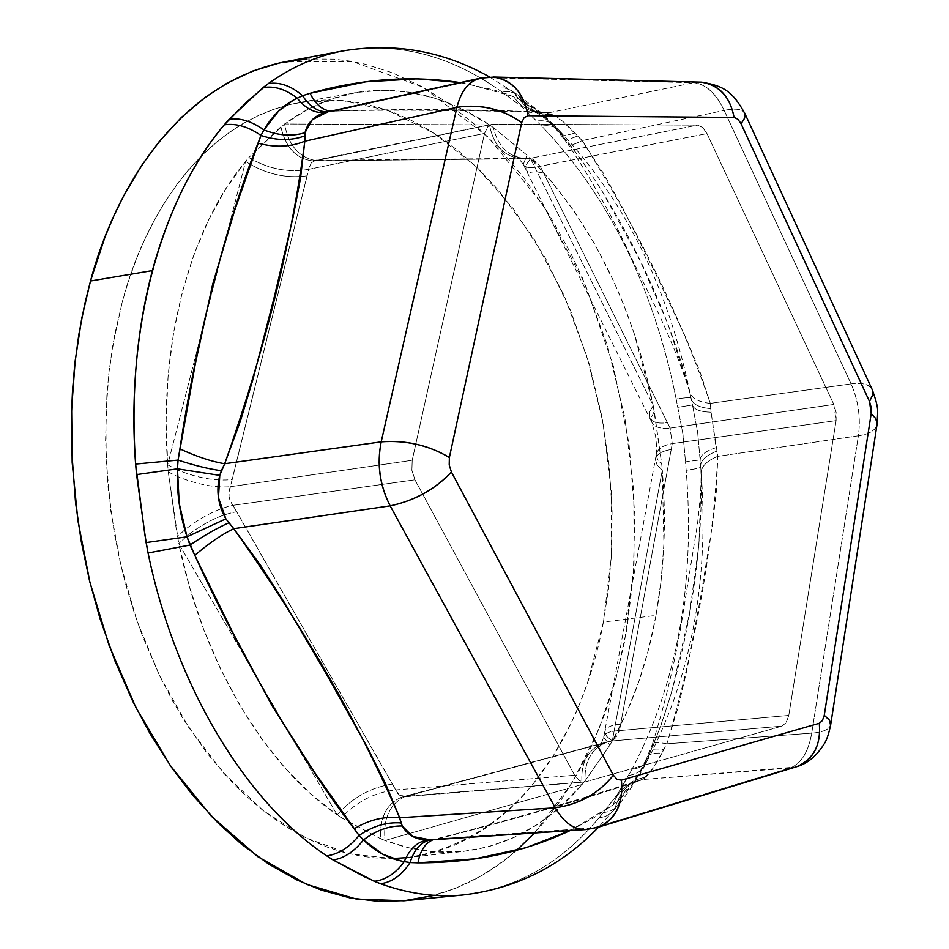 <?xml version="1.0" encoding="UTF-8"?>
<svg xmlns="http://www.w3.org/2000/svg" width="949" height="949" viewBox="0 0 949 949"><rect width="100%" height="100%" fill="white"/><g stroke="black" fill="none" stroke-linecap="round" stroke-linejoin="round"><path stroke-width="0.71" stroke-dasharray="4.75 3.56" d="M541.725 126.098L522.887 107.688L502.057 92.006L520.443 105.588L536.707 121.033C545.058 119.942 551.405 121.935 555.723 127.036L562.283 135.434L559.874 131.223C555.794 126.502 549.744 124.794 541.725 126.098C608.819 196.443 653.624 287.405 676.151 398.983C653.624 287.405 608.819 196.443 541.725 126.098C549.779 124.794 555.841 126.514 559.91 131.282L562.283 135.434L582.271 161.033L601.642 190.275L639.638 259.682L667.705 323.324L689.14 389.458L692.485 404.962C693.672 409.399 699.876 411.83 711.109 412.246L710.303 403.372L851.087 383.894C858.335 400.573 860.767 417.868 858.382 435.793L717.752 456.362L711.109 412.246L716.08 447.631C705.404 451.166 700.113 455.259 700.208 459.909L685.51 461.819L686.174 470.301C695.273 583.754 677.23 683.387 632.034 769.212L617.206 794.693L598.843 818.002C559.744 865.025 512.484 890.838 457.038 895.465M479.826 78.281L491.819 76.976L485.663 77.652L336.124 110.63L485.663 77.652L693.6 82.705C705.487 83.832 715.676 93.073 724.17 110.404L851.087 383.894C858.418 400.561 860.85 417.857 858.382 435.793C868.904 434.12 875.073 430.68 876.888 425.484C874.563 430.941 868.394 434.381 858.382 435.793L811.727 733.15C822.581 732.237 828.857 729.674 830.577 725.463C828.347 729.864 822.071 732.426 811.727 733.15L666.898 743.814L678.357 706.495L687.017 669.413L700.789 596.316L712.438 524.963L716.483 490.182L717.752 456.362L858.382 435.793L811.727 733.15C808.299 752.177 801.039 763.803 789.948 768.038L642.829 779.52L653.529 767.658L666.898 743.814L811.727 733.15C808.37 752.296 801.11 763.933 789.948 768.038L591.085 828.643L438.248 838.809L500.028 822.546L553.35 807.267L602.425 792.806L642.829 779.52L795.428 767.077L789.948 768.038L591.085 828.643L585.569 829.592M438.177 838.821L596.897 827.658L591.085 828.643M485.663 77.652L693.6 82.705L699.425 82.089L693.6 82.705C705.51 83.69 715.7 92.931 724.17 110.404C734.858 108.245 741.596 108.921 744.384 112.457C741.05 108.886 734.312 108.21 724.17 110.404L851.087 383.894C861.111 382.459 867.991 384.013 871.716 388.58C868.549 384.12 861.668 382.554 851.087 383.894L710.303 403.372L699.804 371.249L686.329 338.876L655.439 273.312L622.081 206.787L603.528 173.453L582.164 140.582L724.17 110.404L582.164 140.582L562.71 121.27L549.186 112.717L693.6 82.705L549.186 112.717L506.766 110.725L400.134 109.598L336.124 110.63L328.069 111.733M434.345 895.358C465.947 886.259 493.326 871.289 516.47 850.458M534.501 832.997L572.247 782.7L598.712 729.627L616.174 677.752L626.874 629.08L633.303 576.304L634.798 514.536L629.021 443.942L613.362 366.077L585.319 284.593L543.397 205.565L488.083 136.988L422.578 87.035L352.459 61.531L284.202 61.958M268.342 83.571C293.976 65.422 320.845 54.188 348.983 49.87C400.122 43.025 449.257 55.777 496.374 88.127L504.56 87.972L511.653 90.582L518.996 99.052L540.8 113.429L557.882 130.559L555.675 126.976C551.357 121.923 545.023 119.942 536.707 121.033M676.151 398.983L682.972 434.393L685.51 461.819L682.972 434.393L676.151 398.983C686.103 397.56 691.062 397.275 691.05 398.129C691.062 397.275 686.103 397.56 676.151 398.983M406.101 900.565L429.351 896.615L455.413 888.371L480.277 876.378L503.682 860.897L522.519 844.99L542.852 823.661L561.393 799.509L577.965 772.889L592.544 743.98L605.023 713.174L615.391 680.623L624.561 641.761L634.039 565.236L633.778 491.499L624.833 417.584L607.49 345.519L582.128 277.298L571.227 254.225L549.305 214.901L524.607 178.815L500.467 149.847L474.547 124.295L446.979 102.397L421.771 86.584L391.89 72.587L365.092 64.176L349.564 61.044L333.989 59.17L306.646 59.016M584.24 782.035L402.115 796.982C386.729 803.364 379.588 817.291 380.679 838.762L341.391 817.753C356.907 801.454 374.997 792.178 395.686 789.924L399.221 794.965L405.211 796.401L585.604 781.798L582.698 781.988L579.72 780.908L574.631 775.226L395.686 789.924L397.406 793.15L399.873 795.369L403.242 796.377L406.884 796.14L607.099 741.94C591.583 748.37 584.24 761.359 585.058 780.908L609.851 745.19L603.683 737.219C604.549 733.221 609.816 731.027 619.472 730.623C609.78 731.027 604.525 733.233 603.683 737.243L609.851 745.19L585.058 780.908C584.24 761.406 591.559 748.417 607.04 741.952L612.319 740.932L619.472 730.623L788.785 715.416L788.572 716.59L785.748 723.316L781.964 726.127L612.319 740.932L615.913 737.551L619.472 730.623L672.248 443.622C662.521 445.425 657.183 449.126 656.222 454.725L657.621 459.696L661.761 464.334L657.645 459.719L656.222 454.785C657.135 449.162 662.473 445.437 672.248 443.622L670.065 428.106L833.827 404.452L836.105 420.632L788.785 715.416L786.282 722.545L781.964 726.127L585.604 781.798L406.884 796.14L612.319 740.932L781.964 726.127L585.604 781.798L579.685 780.885L574.631 775.226L414.95 479.814L232.944 505.343L395.686 789.924L574.631 775.226L414.95 479.814L411.89 470.277L412.21 460.277L484.536 133.406L308.662 169.325L230.334 486.718L412.21 460.277L484.536 133.406L487.833 126.608L493.278 124.153L697.479 125.126L530.491 158.269L317.725 160.345L493.278 124.153L697.479 125.126L702.616 127.403L706.993 133.595L833.827 404.452L836.116 412.388L836.105 420.632L672.248 443.622L670.065 428.106L540.218 166.253L706.993 133.595L833.827 404.452L670.065 428.106C660.207 429.078 654.063 427.026 651.619 421.961L651.607 416.86L654.312 411.308L661.761 464.334L662.295 470.17L657.123 465.046L655.368 459.601C656.423 454.31 661.702 450.953 671.228 449.541L672.248 443.622L836.105 420.632L788.785 715.416L619.472 730.623L671.228 449.541C661.702 450.965 656.411 454.31 655.368 459.613L657.123 465.057L662.295 470.17C666.495 520.123 664.407 568.522 656.02 615.379L661.156 580.112L663.897 543.943L662.295 470.17L612.307 740.932L626.637 712.533L638.724 681.904L648.547 649.424L656.02 615.379L603.398 622.081L608.451 589.293L611.583 552.33L612.081 511.06L609.139 465.556L601.844 416.291L589.282 364.202L570.657 310.798L545.473 258.223L513.694 209.148L475.947 166.478L433.551 132.943L388.402 110.63L342.719 100.594L298.71 102.646C197.914 122.457 142.362 223.727 122.231 302.114L128.174 281.995L136.763 258.033L144.545 239.812L155.316 218.353L164.699 202.351L177.356 183.833L188.163 170.227L202.41 154.877L217.416 141.365L229.919 131.887L242.754 123.655L259.243 115.09L272.766 109.61L289.908 104.509L307.286 101.318L324.831 100.013L342.364 100.558L359.885 102.919L377.311 107.059L394.476 112.895L411.403 120.404L427.987 129.491L444.132 140.084L459.838 152.148L477.952 168.4L498 189.681L534.062 238.863L564.038 295.353L587.217 357.298L603.054 422.827L611.18 490.075L611.322 557.134L603.398 622.081L587.467 682.972L579.863 703.363L571.298 722.865L553.457 755.57L532.674 784.609L522.531 796.247L509.15 809.533L497.869 819.153L483.088 829.853L470.811 837.255L454.868 845.037L438.331 851.123L424.772 854.705L407.406 857.552L393.23 858.489L375.282 857.932L360.774 856.081L342.47 852L327.844 847.315L309.599 839.663L295.068 832.083L280.714 823.269L263.087 810.505L245.838 795.784L232.458 782.7L206.941 753.091L183.477 719.247L172.647 700.872L160.025 676.625L142.279 635.439L134.58 613.789L126.158 586.031L120.416 563.35L114.509 534.465L108.127 487.703L105.576 440.775L106.905 394.63L109.005 371.984L112.955 344.38L122.231 302.114L114.675 334.902L108.981 372.21L105.873 414.167L106.193 460.716L110.879 511.369L120.855 565.189L136.905 620.622L159.515 675.558L188.685 727.397L223.798 773.364L263.597 810.897L306.325 838.074L349.967 853.91L392.53 858.501M559.768 131.104C625.652 201.046 669.365 289.813 690.908 397.417L692.485 404.962L677.847 407.335L692.485 404.962L697.634 432.175L700.718 466.872C700.967 467.75 696.127 468.901 686.174 470.301L685.51 461.819L700.208 459.909C700.113 455.259 705.404 451.166 716.08 447.631L716.732 451.178C705.451 455.615 700.113 460.846 700.718 466.872L701.264 475.722L698.903 544.75L689.543 613.161L672.07 690.694L661.441 724.241L649.223 754.431L648.06 759.188C645.45 764.882 640.101 768.227 632.034 769.212C677.23 683.387 695.273 583.754 686.174 470.301C696.127 468.901 700.967 467.75 700.718 466.872L697.645 432.258L692.485 404.962C693.672 409.399 699.876 411.83 711.109 412.246L710.754 408.651C698.689 407.536 692.129 404.025 691.05 398.129C692.129 404.025 698.689 407.536 710.754 408.651L710.303 403.372C697.93 402.103 690.919 397.868 689.259 390.656L689.14 389.458C667.159 306.622 620.599 209.931 568.036 142.231L557.882 130.559L558.641 132.457C561.156 135.837 566.529 136.004 574.762 132.943C566.529 136.004 561.156 135.837 558.641 132.457L557.882 130.559C546.707 117.522 535.177 107.83 523.29 101.46L518.498 95.315L514.5 92.907L508.617 91.519L502.057 92.006L509.886 91.65L516.636 93.998L523.29 101.46L536.007 112.219L543.575 114.39L552.709 114.307C558.7 117.451 566.043 123.667 574.762 132.943L577.656 135.873C569.625 139.562 564.655 140.072 562.745 137.403L562.283 135.434L562.745 137.403L558.641 132.457C552.626 124.224 544.69 117.296 534.833 111.674L543.587 114.39L552.709 114.307L532.97 111.057L523.516 104.544L513.717 92.077L511.689 90.606L504.583 87.972L496.374 88.127C447.216 54.39 396.03 41.993 342.826 50.938M502.057 92.006L496.374 88.127M460.194 82.599L468.047 83.951L513.753 96.656L518.996 99.052L507.134 94.176L492.661 89.633L460.194 82.599M632.034 769.212C640.065 768.239 645.403 764.918 648.025 759.247L649.223 754.431L645.19 764.408C642.426 770.493 636.898 774.17 628.606 775.44L632.034 769.212M293.217 100.309L297.215 98.186M628.606 775.44C636.862 774.182 642.39 770.529 645.166 764.479L646.328 760.315L634.691 781.288L621.049 797.646L618.107 804.966L613.979 809.117L609.673 811.371L603.244 812.735L617.206 794.693L628.606 775.44M603.244 812.735L609.649 811.371L614.893 808.429L618.072 805.025L621.049 797.646L617.585 801.11L614.323 809.485L610.99 813.163L605.509 816.401L598.843 818.002L603.244 812.735M463.136 894.99C516.054 888.833 561.298 863.163 598.843 818.002L605.521 816.401L611.014 813.139L614.359 809.438L617.585 801.11L613.196 804.835L569.958 830.636M404.25 861.609L401.261 860.98M312.636 160.879L312.577 160.879C296.195 158.851 285.625 147.486 280.857 126.786C285.637 147.51 296.23 158.874 312.636 160.879L317.725 160.345L314.166 161.093L311.213 162.955L309.445 165.743L308.662 169.325L484.536 133.406L487.822 126.62L490.36 124.782L493.278 124.153L315.922 160.571L311.201 162.967L308.662 169.325C288.188 172.92 268.247 168.993 248.852 157.522L284.558 123.975L489.506 124.877L461.036 108.589L435.294 98.376L409.102 92.16L382.672 90.143L356.373 92.48L330.442 99.301L308.816 108.732L284.558 123.975C308.793 106.264 334.333 95.517 361.189 91.721C405.52 86.229 448.296 97.273 489.506 124.877L284.558 123.975C288.698 146.063 299.635 158.341 317.357 160.808L521.084 158.78C503.907 156.526 493.373 145.221 489.506 124.877C493.373 145.221 503.907 156.526 521.084 158.78L530.491 158.269L697.479 125.126L702.616 127.403L706.993 133.595L540.218 166.253L532.567 158.898L524.904 158.744C508.367 156.727 497.845 146.312 493.326 127.498L527.003 155.173L523.243 164.402C525.153 167.949 530.811 168.566 540.218 166.253L667.455 422.673C657.894 423.978 651.892 422.246 649.448 417.501L649.65 411.842L653.209 405.555L634.418 334.155L623.742 304.878L613.695 281.331L595.509 245.4L574.94 212.196L552.14 182.054L530.538 158.602L653.209 405.555C632.592 303.977 591.702 221.663 530.538 158.602L653.209 405.555L661.761 464.334M585.058 780.908L582.093 784.455C580.23 763.625 587.336 749.781 603.41 742.937C587.336 749.781 580.23 763.625 582.093 784.455L385.009 840.47L408.651 847.754L435.994 851.905L462.839 851.502L488.806 846.674L513.706 837.623L537.205 824.586L559.175 807.813L582.093 784.455C547.537 825.049 506.185 847.528 458.023 851.905C434.12 853.578 409.778 849.77 385.009 840.47C382.933 817.86 390.158 802.961 406.694 795.76C390.158 802.961 382.933 817.86 385.009 840.47L380.679 838.762C379.576 817.326 386.706 803.4 402.068 796.994M337.156 814.871C352.482 797.551 370.905 787.279 392.423 784.052L395.686 789.924C374.997 792.178 356.907 801.454 341.391 817.753L337.156 814.871L178.732 543.635L189.622 587.36L203.644 629.341L220.548 668.998L240.061 705.724L261.841 739.069L285.542 768.583L310.774 793.945L337.156 814.871C265.352 765.76 203.193 662.734 178.732 543.635L337.156 814.871C352.482 797.551 370.905 787.279 392.423 784.052L236.704 511.748C220.595 514.607 203.952 522.697 186.763 536.043L178.732 543.635L186.751 536.043C203.952 522.697 220.595 514.607 236.704 511.748L232.944 505.343L414.95 479.814L411.89 470.277L412.21 460.277L230.334 486.718L228.958 496.398L230.417 501.143L232.944 505.343C217.618 508.652 201.591 516.802 184.841 529.779L177.309 536.648L168.246 471.95L178.732 543.635M168.246 471.95L177.333 476.493C197.012 484.429 214.688 487.833 230.334 486.718C214.688 487.833 197.012 484.429 177.333 476.493L168.246 471.95L167.688 464.832L245.577 161.425L225.945 188.637L208.65 219.788L193.964 254.522L182.172 292.434L173.489 333.016L168.115 375.685L166.158 419.849L167.688 464.832C158.507 343.668 190.014 227.914 245.577 161.425L167.688 464.832L177.451 469.945C197.665 478.118 215.909 481.321 232.197 479.553L307.144 175.838C285.602 178.744 265.068 173.94 245.577 161.425C265.068 173.94 285.602 178.744 307.144 175.838L308.662 169.325C288.188 172.92 268.247 168.993 248.852 157.522L245.577 161.425M406.006 857.694L406.35 857.659C538.652 837.908 589.056 701.335 603.398 622.081L656.02 615.379C647.503 662.212 632.936 704.063 612.307 740.932L606.779 736.471L604.762 731.869L606.779 736.471L612.307 740.932L609.851 745.19M411.783 794.835L406.694 795.76L411.783 794.835M582.093 784.455L385.009 840.47M341.391 817.753L380.679 838.762M620.741 724.182C610.954 724.941 605.628 727.515 604.762 731.869C605.628 727.503 610.954 724.941 620.741 724.182M662.295 470.17L612.307 740.932M167.688 464.832L177.451 469.945C197.665 478.118 215.909 481.321 232.197 479.553L230.334 486.718C227.748 493.409 228.614 499.613 232.944 505.343C217.618 508.652 201.591 516.802 184.841 529.779L177.309 536.648M651.595 421.902L649.448 417.501C651.88 422.246 657.894 423.978 667.455 422.673L670.065 428.106C660.16 429.078 654.003 427.014 651.595 421.902L651.619 416.825L654.312 411.308M543.208 172.113C533.587 174.106 527.763 173.157 525.758 169.254L526.458 164.355L530.538 158.602L526.458 164.343L525.758 169.254C527.763 173.157 533.587 174.106 543.208 172.113M523.243 164.402L649.448 417.489L649.65 411.83L653.209 405.555M280.857 126.786L248.852 157.522M527.003 155.173L493.326 127.498C497.834 146.276 508.332 156.692 524.833 158.744L530.491 158.269L540.218 166.253C530.788 168.578 525.129 167.949 523.231 164.379L527.003 155.173L530.538 158.602M524.833 158.744L317.357 160.808C299.635 158.341 288.698 146.063 284.558 123.975M493.326 127.498L489.506 124.877M430.585 839.912L434.393 839.343C515.224 818.785 591.346 796.092 632.983 782.118C623.113 786.792 616.518 794.36 613.196 804.835L621.049 797.646L629.555 784.384L621.049 797.646C630.705 788.382 639.128 775.938 646.328 760.315L646.542 758.215C648.048 754.23 653.161 752.557 661.892 753.186C656.032 764.538 650.67 772.498 645.794 777.077L637.123 779.485L629.531 784.408L637.135 779.473L644.525 777.267L645.794 777.077L644.525 778.275L627.977 785.44L622.034 791.964L617.585 801.11L622.046 791.941L629.531 784.408C635.249 779.2 638.452 776.152 646.542 758.215C648.048 754.23 653.161 752.557 661.892 753.186L663.861 749.591C655.154 748.298 650.243 749.212 649.128 752.343C650.243 749.212 655.154 748.298 663.861 749.591L666.898 743.814C657.764 742.071 652.876 742.32 652.26 744.538L652.888 746.317C684.715 667.111 702.96 561.511 701.264 475.722L700.718 466.872C700.113 460.846 705.451 455.615 716.732 451.178L717.752 456.362C706.222 461.012 700.647 467.074 701.038 474.512L700.765 467.549C709.733 576.933 692.141 674.217 647.965 759.402M438.248 838.809C524.536 816.448 592.734 796.697 642.829 779.52L632.983 782.118M569.969 830.636L593.339 818.133L613.196 804.835C616.53 794.337 623.137 786.757 633.019 782.095L629.128 784.526L644.525 778.275L642.829 779.52L633.019 782.095M649.223 754.431L649.128 752.343L649.223 754.431L646.328 760.315L646.542 758.215L652.26 744.538L652.888 746.317L649.223 754.431M666.898 743.814C657.764 742.071 652.876 742.32 652.26 744.538C666.293 699.899 676.874 654.146 683.98 607.289L697.503 523.836C701.05 492.78 701.086 483.16 701.038 474.512C700.647 467.062 706.222 461.012 717.752 456.362C713.114 547.098 696.163 642.912 666.898 743.814M534.334 111.638L523.29 101.46L518.996 99.052L525.663 106.49L533.006 111.08L549.186 112.717C496.422 109.526 425.401 108.827 336.124 110.63L329.813 111.377M549.186 112.717L538.51 112.895C527.952 111.033 519.708 105.612 513.753 96.656C519.72 105.636 527.988 111.045 538.558 112.895L549.186 112.717M336.124 110.63L332.067 111.211C363.313 109.942 409.754 110.084 445.14 110.487C478.652 110.725 526.909 111.579 538.51 112.895M690.908 397.417L689.14 389.458L690.908 397.417M710.303 403.372C697.93 402.103 690.919 397.868 689.259 390.656C670.314 331.581 645.878 288.935 629.578 253.893C612.437 216.74 591.879 180.132 567.905 144.058L568.036 142.231L567.905 144.058L562.745 137.403C564.655 140.072 569.625 139.562 577.656 135.873L582.164 140.582C573.848 144.817 569.092 145.98 567.905 144.058C569.092 145.98 573.837 144.817 582.164 140.582C638.179 229.8 680.896 317.393 710.303 403.372M555.639 126.929L559.756 131.092M518.356 95.197L542.958 114.307L555.592 126.881M489.613 76.999L518.296 95.161M647.953 759.414L645.142 764.526M645.106 764.597C643.422 770.114 622.33 801.869 617.953 805.179M617.918 805.238L614.133 809.758M614.122 809.782L598.605 827.125M312.577 160.879L491.819 124.295M355.068 92.717L298.71 102.646M406.35 857.659L463.231 851.455M402.115 796.982L607.04 741.952M607.099 741.94C599.175 746.294 596.435 748.049 598.878 747.195C599.377 747.978 600.978 744.657 603.683 737.243M603.683 737.219L656.222 454.785M656.222 454.725C657.005 452.495 656.779 446.232 655.557 435.935L651.619 421.961M523.231 164.379C518.534 157.878 516.031 155.078 515.758 155.968C514.216 156.253 517.264 157.178 524.904 158.744M534.299 111.626L538.558 112.895"/><path stroke-width="1.42" d="M591.085 828.643L586.067 829.556C574.098 829.877 563.836 822.617 555.26 807.789L399.671 817.753L402.222 825.986L412.768 836.496L430.573 839.912L428.058 840.019C416.208 839.948 407.596 835.262 402.222 825.986C388.96 825.713 376.053 830.375 363.479 839.96C354.167 851.597 344.048 858.264 333.123 859.984L326.717 855.856C246.159 802.095 175.684 686.922 148.056 552.994L144.782 534.109L135.6 464.061C130.95 395.033 136.549 330.537 152.386 270.595C168.625 211.153 192.588 162.564 224.272 124.829L246.538 102.112L268.342 83.571C279.825 81.839 291.224 85.885 302.553 95.707L310.086 93.299L365.851 81.804L417.726 78.791L460.194 82.599C411.747 75.208 361.699 78.767 310.086 93.299L302.553 95.707C291.224 85.885 279.825 81.839 268.342 83.571L262.98 87.616C274.368 85.683 285.779 89.206 297.215 98.186L302.553 95.707L297.215 98.186C285.779 89.206 274.368 85.683 262.98 87.616L229.29 119.135C240.251 117.723 251.805 121.33 263.952 129.93L278.591 111.057L293.217 100.309M328.069 111.733L312.221 119.764L305.009 132.658L304.819 141.211L456.932 107.284L381.201 441.854C405.899 440.039 428.628 445.259 449.375 457.501L449.209 464.939L451.427 472.068C434.891 489.53 414.476 500.787 390.169 505.853L555.26 807.789C579.21 804.491 598.57 793.649 613.351 775.25L451.427 472.068C434.832 489.435 414.416 500.692 390.169 505.853L233.786 528.676L260.524 565.284L284.202 602.247L327.334 675.7L367.417 747.563L385.199 782.878L399.671 817.753L555.26 807.789L390.169 505.853C379.825 485.473 376.824 464.132 381.201 441.854L224.688 463.741L219.765 475.378L218.472 497.751L225.85 518.842L233.786 528.676L390.169 505.853C379.695 485.497 376.706 464.156 381.201 441.854L456.932 107.284L304.819 141.211L300.501 178.4L293.099 217.072L274.297 296.978L253.015 379.137L240.394 421.107L224.688 463.741L381.201 441.854C405.935 439.933 428.663 445.14 449.375 457.501L449.209 464.939L451.427 472.068L613.351 775.25L617.075 779.39L621.405 780.149L819.295 723.292L822.415 720.588L824.266 715.332L871.206 413.527L871.17 407.394L869.509 401.498L741.086 123.773L737.859 119.218L734.111 117.439L528.107 115.707L524.145 117.581L521.701 122.563L449.375 457.501L521.701 122.563C502.424 108.862 480.835 103.761 456.932 107.284C461.107 90.819 468.901 81.116 480.313 78.162L485.663 77.652M489.613 76.999C443.337 50.902 394.226 42.242 342.281 51.044L284.202 61.958C174.569 84.651 113.216 194.569 90.499 281.011L81.744 318.33L75.161 360.928L71.626 408.983L72.16 462.365L77.877 520.491L89.882 582.14L109.076 645.415L135.956 707.669L170.405 765.748L211.532 816.365L257.713 856.603L306.741 884.432L356.183 899.011L403.788 900.791L434.345 895.358M516.47 850.458L534.501 832.997M306.646 59.016L279.445 62.942L252.695 71.056L226.669 83.382L205.186 97.32L181.318 117.486L159.088 141.721L141.508 165.648L123.085 196.965L113.595 216.491L104.995 237.025L90.499 281.011L152.386 270.595L90.499 281.011L84.686 304.321L78.85 334.428L74.651 365.567L72.48 391.059L71.412 416.884L71.614 449.601L75.517 502.341L81.306 541.713L89.491 580.563L99.965 618.404L114.983 660.99L132.718 701.192L149.978 733.53L172.113 768.216L192.694 795.215L218.151 823.103L241.07 843.827L268.674 864.064L296.966 879.984L321.45 890.138L350.051 897.908L378.354 901.348L406.101 900.565M457.038 895.465C432.009 896.971 406.504 893.068 380.525 883.744L364.428 876.805L333.123 859.984L374.238 881.289L380.525 883.744C408.651 893.816 436.196 897.564 463.136 894.99M521.701 122.563C502.389 108.993 480.799 103.904 456.932 107.284C461.368 90.357 469.15 80.653 480.277 78.174L494.038 77.047C512.27 79.906 523.623 92.788 528.107 115.707C523.907 93.144 512.377 80.238 493.516 77.011L701.655 82.16C719.14 84.781 729.959 96.549 734.111 117.439C730.232 96.869 719.247 85.09 701.157 82.124C724.538 85.695 733.233 92.444 745.012 113.821L744.384 112.457L745.179 114.829L744.574 118.186L741.086 123.773L744.467 118.459L745.012 113.821L872.428 390.086L872.487 395.33L869.509 401.498L872.404 395.638L872.487 390.264C879.438 410.359 877.505 409.256 877.173 423.634L876.888 425.484L877.113 422.376L875.773 418.699L871.206 413.527L875.607 418.414L877.173 423.634L830.577 725.463L829.628 720.433L824.266 715.332L829.011 719.567L830.802 723.945C828.928 733.755 826.603 740.576 823.851 744.419C816.33 756.175 807.385 763.565 797.018 766.59L797.48 766.436C813.791 759.141 821.063 744.751 819.295 723.292L621.405 780.149C623.576 803.257 615.925 818.94 598.463 827.172L598.938 827.006C615.913 819.284 623.41 803.673 621.405 780.149L617.075 779.39L613.351 775.25C598.499 793.53 579.139 804.372 555.26 807.789C564.216 822.985 574.465 830.245 586.031 829.568L598.463 827.172L797.018 766.59C813.803 758.82 821.229 744.384 819.295 723.292L822.415 720.588L824.266 715.332L871.206 413.527L869.509 401.498L740.694 122.967L737.337 118.767L734.111 117.439L528.107 115.707L524.145 117.581L521.701 122.563M342.826 50.938C316.871 55.872 292.043 66.75 268.342 83.571M224.272 124.829C235.957 123.073 248.199 126.608 260.975 135.434L263.952 129.93C251.805 121.33 240.251 117.723 229.29 119.135L224.272 124.829C161.567 198.127 125.398 327.773 135.6 464.061L178.068 460.099L195.269 364.131L212.647 284.356L234.723 210.156L260.975 135.434C248.199 126.608 235.957 123.073 224.272 124.829M569.958 830.636L526.185 847.659L475.129 858.833L417.987 862.843L410.075 862.558C401.878 875.144 392.032 882.214 380.525 883.744C392.032 882.214 401.878 875.144 410.075 862.558L404.25 861.609C395.721 873.412 385.721 879.972 374.238 881.289C385.721 879.972 395.721 873.412 404.25 861.609C409.826 848.513 417.762 841.312 428.058 840.019C417.762 841.312 409.826 848.513 404.25 861.609C389.244 858.987 375.65 851.775 363.479 839.96L359.102 835.452C349.232 847.469 338.437 854.266 326.717 855.856L333.123 859.984C344.048 858.264 354.167 851.597 363.479 839.96C376.053 830.375 388.96 825.713 402.222 825.986L400.952 822.925C386.67 821.905 372.72 826.081 359.102 835.452L313.455 770.778L272.019 705.688L233.086 633.161L194.818 555.355L187.012 536.814L179.195 503.361L177.487 468.842L178.068 460.099L135.6 464.061L136.573 474.607L177.487 468.842L136.573 474.607L146.099 542.579L187.012 536.814L146.099 542.579L148.056 552.994L189.978 545.07L148.056 552.994C175.684 686.922 246.159 802.095 326.717 855.856C338.437 854.266 349.232 847.469 359.102 835.452L363.479 839.96L382.922 854.278L401.261 860.98M392.53 858.501L406.006 857.694M399.671 817.753C384.274 816.104 369.09 819.782 354.131 828.797L359.102 835.452C372.72 826.081 386.67 821.905 400.952 822.925L399.671 817.753C384.274 816.104 369.09 819.782 354.131 828.797C303.466 763.352 239.812 654.893 194.818 555.355C208.91 543.255 221.9 534.358 233.786 528.676C304.297 628.167 359.6 724.526 399.671 817.753M228.697 522.887C217.226 527.964 204.32 535.355 189.978 545.07L194.818 555.355C208.91 543.255 221.9 534.358 233.786 528.676L225.85 518.842C218.033 505.117 215.992 490.633 219.765 475.378L177.487 468.842L219.765 475.378L221.378 470.704C208.97 469.055 194.533 465.52 178.068 460.099L177.487 468.842C176.538 492.009 179.705 514.666 187.012 536.814L225.85 518.842L187.012 536.814L189.978 545.07C204.32 535.355 217.226 527.964 228.697 522.887M569.969 830.636C524.251 852.166 473.598 862.902 417.987 862.843C420.087 850.838 425.105 843.139 433.064 839.746C425.105 843.139 420.087 850.838 417.987 862.843L410.075 862.558C414.286 849.165 421.237 841.609 430.929 839.889C421.237 841.609 414.286 849.165 410.075 862.558L404.25 861.609M224.688 463.741C211.71 461.629 196.775 456.671 179.907 448.889L178.068 460.099C194.533 465.52 208.97 469.055 221.378 470.704L224.688 463.741C211.71 461.629 196.775 456.671 179.907 448.889C195.862 340.655 227.369 219.397 258.021 143.157C274.878 147.736 290.477 147.083 304.819 141.211C291.936 241.176 265.234 348.686 224.688 463.741M297.215 98.186C283.549 104.687 272.458 115.268 263.952 129.93C278.662 135.695 292.351 136.609 305.009 132.658C292.351 136.609 278.662 135.695 263.952 129.93L260.975 135.434C276.645 140.701 291.189 140.867 304.629 135.921C291.189 140.867 276.645 140.701 260.975 135.434L258.021 143.157C274.878 147.736 290.477 147.083 304.819 141.211L305.009 132.658C307.666 122.279 314.665 115.47 325.993 112.231C315.756 113.88 306.159 109.206 297.215 98.186C306.159 109.206 315.756 113.88 325.993 112.231L479.826 78.281M328.508 111.626C318.817 112.551 310.169 107.249 302.553 95.707C310.169 107.249 318.817 112.551 328.508 111.626M330.608 111.163C322.15 110.037 315.305 104.082 310.086 93.299C315.305 104.082 322.15 110.037 330.608 111.163M336.124 110.63L329.813 111.377M430.585 839.912L585.569 829.592M403.788 900.791L462.602 895.037C515.829 888.822 561.156 866.188 598.605 827.125"/></g></svg>
